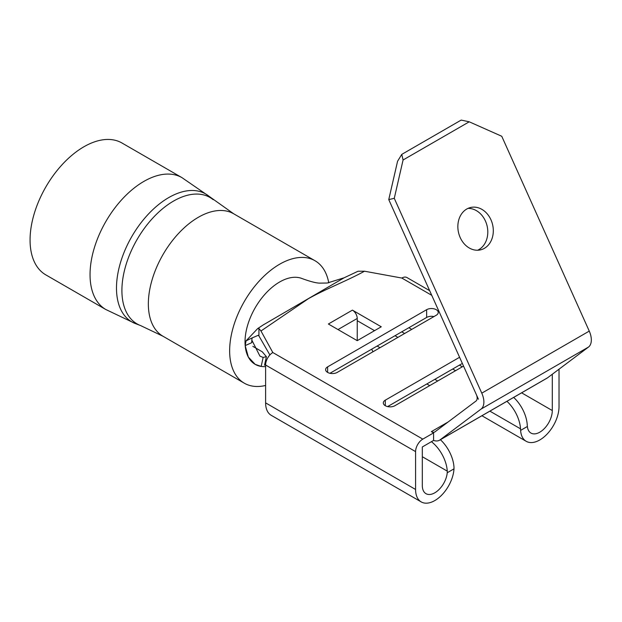 <?xml version="1.0" encoding="UTF-8"?>
<svg xmlns="http://www.w3.org/2000/svg" width="622" height="622" viewBox="0 0 622 622"><rect width="100%" height="100%" fill="white"/><g stroke="black" fill="none" stroke-linecap="round" stroke-linejoin="round"><path stroke-width="0.93" d="M265.61 385.461A70.698 40.819 -60 0 1 244.29 383.183A70.698 40.819 -60 0 1 233.452 326.527A70.698 40.819 -60 0 1 279.643 264.226A70.698 40.819 -60 0 1 314.989 260.727A70.698 40.819 -60 0 1 328.758 282.839M265.61 366.591A48.944 28.262 -60 0 1 255.168 364.344A48.944 28.262 -60 0 1 247.665 325.119A48.944 28.262 -60 0 1 279.643 281.991A48.944 28.262 -60 0 1 302.362 278.687A48.944 28.262 -60 0 0 301.911 278.5A48.944 28.262 -60 0 0 279.643 281.991A48.944 28.262 -60 0 0 245.029 341.937L245.185 345.607L246.048 340.864L252.493 337.738C251.98 337.917 251.739 339.565 251.762 342.675L245.185 345.607L248.326 357.044L255.168 364.344L261.17 366.42L263.137 357.432L259.926 356.103L251.817 340.063M105.81 309.507L45.834 274.885A76.141 43.96 -60 0 1 34.163 213.875A76.141 43.96 -60 0 1 83.9 146.776A76.141 43.96 -60 0 1 121.974 143.006L181.951 177.635L208.891 196.179A73.862 42.646 -60 0 0 168.71 197.602A73.862 42.646 -60 0 0 119.595 265.781A73.862 42.646 -60 0 0 135.339 323.564L105.81 309.507A76.141 43.96 -60 0 1 94.14 248.497A76.141 43.96 -60 0 1 143.876 181.406A76.141 43.96 -60 0 1 181.951 177.635M484.406 248.318A21.754 17.494 77 0 0 491.909 222.217A21.754 17.494 77 0 0 470.683 207.484A21.754 17.494 77 0 0 466.757 209.031A21.754 17.494 77 0 0 459.254 235.132A21.754 17.494 77 0 0 480.479 249.873A21.754 17.494 77 0 0 484.406 248.318M477.665 250.231A21.754 17.494 77 0 0 478.893 249.593A21.754 17.494 77 0 0 486.909 225.187A21.754 17.494 77 0 0 467.993 208.401M327.615 372.407A6.795 3.926 0 0 0 337.233 372.407L436.255 315.237A6.795 3.926 0 0 0 438.246 312.462A6.795 3.926 0 0 0 434.047 308.839A6.795 3.926 0 0 0 426.638 309.686L327.615 366.856A6.795 3.926 0 0 0 325.625 369.631A6.795 3.926 0 0 0 327.615 372.407L327.615 366.856M459.58 357.277L385.298 400.164A6.795 3.926 0 0 0 383.308 402.932A6.795 3.926 0 0 0 385.298 405.707A6.795 3.926 0 0 0 394.916 405.707L463.538 366.094M513.671 397.419A27.189 15.698 60 0 1 527.246 424.943L527.37 426.482L520.614 430.385A27.189 15.698 120 0 0 526.196 441.301A27.189 15.698 120 0 0 539.795 439.956A27.189 15.698 120 0 0 559.022 406.656L559.022 369.196M552.289 374.25L552.289 410.543A17.673 10.209 -60 0 1 539.795 432.189A17.673 10.209 -60 0 1 530.955 433.06A17.673 10.209 -60 0 1 527.37 426.482M476.553 395.063A6.795 3.926 60 0 1 475.978 401.058L435.019 431.816A6.795 3.926 60 0 1 434.786 431.971A6.795 3.926 60 0 1 431.388 431.629L433.581 432.896L422.797 439.124A10.201 5.886 120 0 0 415.582 451.611L415.582 489.467A27.189 15.698 120 0 0 421.218 501.915A27.189 15.698 120 0 0 434.809 500.57A27.189 15.698 120 0 0 453.99 468.848L447.234 472.751A17.673 10.209 -60 0 1 434.809 492.803A17.673 10.209 -60 0 1 425.977 493.674A17.673 10.209 -60 0 1 422.315 485.58L422.315 446.969L433.581 440.423A16.312 9.423 -120 0 0 439.544 440.213A16.312 9.423 -120 0 0 440.096 439.847L547.539 377.818A16.312 9.423 60 0 1 546.995 378.176L439.544 440.213M440.407 439.715A27.189 15.698 60 0 1 453.99 467.239L453.99 468.848M260.976 330.99L258.923 328.47L257.632 328.618L262.919 325.104L344.129 277.793L358.047 271.239L364.515 271.215C346.804 280.934 325.936 288.818 308.481 298.638L260.976 330.99L272.817 352.534A10.201 5.886 120 0 0 265.61 365.028L265.61 402.877A27.189 15.698 120 0 0 271.239 415.325L421.218 501.915M269.878 354.96L258.923 335.934L258.923 328.47M462.348 363.442L387.623 406.586M433.931 316.575A6.795 3.926 0 0 0 426.638 317.453L329.94 373.286M374.53 330.671L357.23 320.68L357.23 318.456L338.003 329.559M447.234 472.751L447.265 471.126A27.189 15.698 -120 0 0 431.427 441.667M520.614 430.385L520.521 428.83A27.189 15.698 -120 0 0 506.938 401.307M371.738 349.152A27.189 15.698 120 0 0 373.052 351.725M429.662 290.661L406.936 277.544A10.201 5.886 120 0 0 401.835 278.05L364.515 271.215M352.417 310.129L328.385 324.008L357.23 340.662L381.263 326.783L352.417 310.129A6.795 3.926 60 0 1 357.23 318.456M433.581 432.896L433.581 440.423M590.884 336.02A16.312 9.423 60 0 1 588.498 347.06L481.055 409.089L440.096 439.847M481.055 409.089A16.312 9.423 -120 0 0 483.434 398.057M588.498 347.06L547.539 377.818M483.418 398.064A16.312 9.423 -120 0 0 481.778 393.151L394.27 198.317L388.758 199.592L478.419 399.223M481.778 393.151L589.259 331.098L501.752 136.265L469.229 121.803L403.079 159.986L394.27 198.317M388.758 199.592L397.567 161.261L401.758 154.388L461.174 120.085L469.229 121.803M589.259 331.098A16.312 9.423 60 0 1 590.9 336.012M403.079 159.986L401.758 154.388M357.23 340.662L357.23 320.68M258.923 335.934L258.262 335.305L252.377 337.793M257.632 328.618L246.048 340.864M462.309 366.801L459.425 365.137M404.627 333.501L401.742 331.829M395.009 335.717L397.893 337.381M452.692 369.025L455.576 370.689M252.851 346.353L262.282 351.803L266.395 356.663L264.513 365.262M263.137 357.432L266.395 356.663M244.29 383.183L162.995 336.245A70.698 40.819 -60 0 1 152.157 279.589A70.698 40.819 -60 0 1 198.34 217.288A70.698 40.819 -60 0 1 233.693 213.789L208.891 196.179M162.995 336.245L140.533 325.547A72.976 42.133 -60 0 1 124.975 268.455A72.976 42.133 -60 0 1 173.507 201.093A72.976 42.133 -60 0 1 213.206 199.685M415.582 489.467L265.61 402.877M447.265 471.126L422.315 456.719M552.289 410.543L521.617 392.832M411.741 329.388L408.856 327.724M520.521 428.83L489.887 411.142M437.694 381.014L434.809 379.342M380.011 347.706L377.126 346.042M431.754 295.318L401.835 278.05M422.797 439.124L272.817 352.534M431.388 431.629L448.151 421.957M415.582 451.611L265.61 365.028M385.298 405.707L385.298 400.164M426.638 317.453L426.638 309.686M140.533 325.547L135.339 323.564M314.989 260.727L233.693 213.789M526.196 441.301L481.926 415.745M429.732 385.609L426.847 383.945M344.129 277.793L327.234 283.026L319.848 283.119C316.396 283.142 310.417 281.603 301.903 278.508"/></g></svg>
